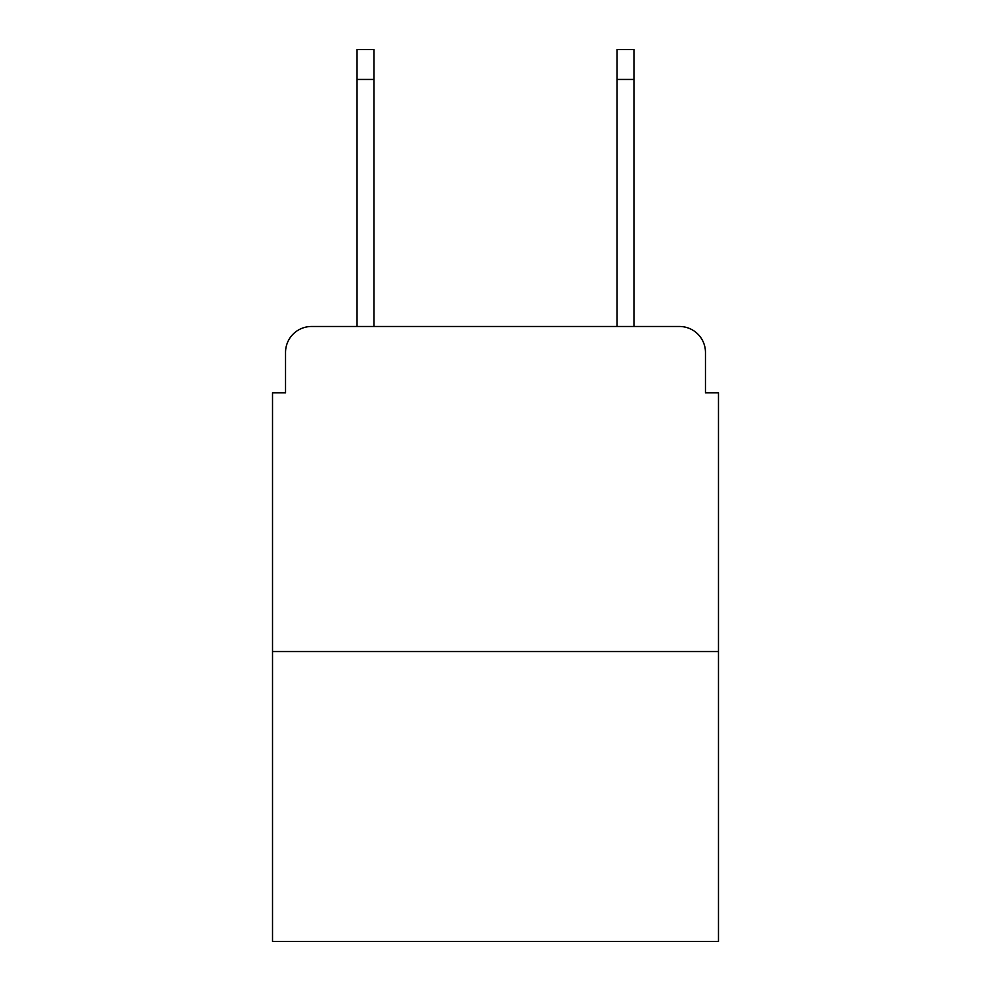 <?xml version="1.0" encoding="UTF-8"?>
<svg xmlns="http://www.w3.org/2000/svg" width="991" height="991" viewBox="0 0 991 991"><rect width="100%" height="100%" fill="white"/><g stroke="black" fill="none" stroke-linecap="round" stroke-linejoin="round"><path stroke-width="1.49" d="M285.532 352.486L285.532 392.783L285.532 352.486A26.001 26.001 0 0 1 311.533 326.485L357.033 326.485L357.033 49.55L373.941 49.55L373.941 326.485L394.084 326.485M718.475 651.521L272.525 651.521L272.525 941.45L718.475 941.45L718.475 392.783L705.468 392.783L705.468 352.486A26.001 26.001 0 0 0 679.467 326.485L311.533 326.485M272.525 651.521L272.525 392.783L285.532 392.783M596.916 326.485L617.059 326.485L617.059 49.55L633.967 49.55L633.967 326.485L679.467 326.485M705.468 392.783L705.468 352.486M357.033 79.453L373.941 79.453M633.967 79.453L617.059 79.453"/></g></svg>
